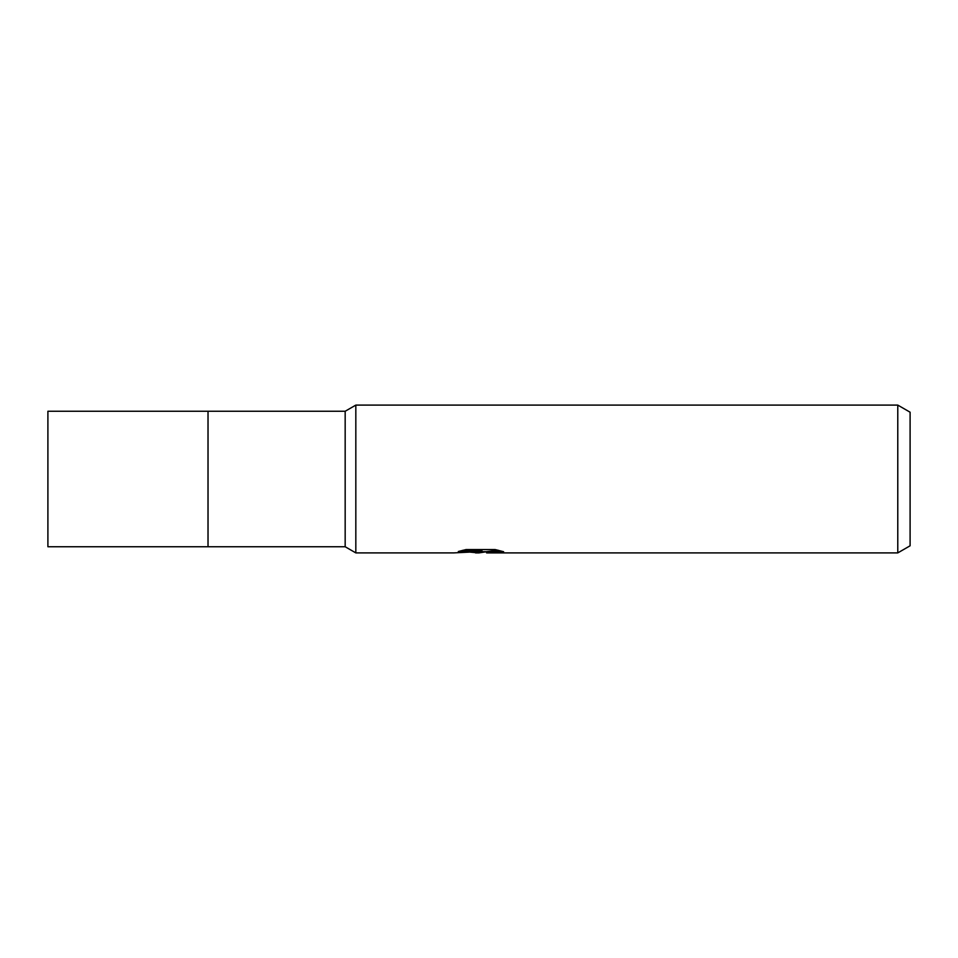 <?xml version="1.0" encoding="UTF-8"?>
<svg xmlns="http://www.w3.org/2000/svg" width="958" height="958" viewBox="0 0 958 958"><rect width="100%" height="100%" fill="white"/><g stroke="black" fill="none" stroke-linecap="round" stroke-linejoin="round"><path stroke-width="1.44" d="M208.018 479L208.03 546.743L208.03 411.257L345.167 411.257L355.825 405.102L897.778 405.102L910.1 412.203L910.1 545.797L897.778 552.898L486.832 552.898L486.544 551.628L498.196 550.239M208.018 546.743L208.018 411.257L47.9 411.257L47.9 546.743L345.167 546.743L345.167 411.257M462.977 550.239L481.958 550.239L481.958 551.497L453.853 552.898L355.825 552.898L355.825 479M486.544 551.736L479 552.898L470.414 552.179M479 552.898L475.503 552.898M897.778 552.898L897.778 405.102M345.167 546.743L355.825 552.898L355.825 405.102M481.958 551.497L458.331 551.497L466.019 549.569L495.178 549.569L503.633 551.724L493.837 551.664L486.544 552.862M480.15 551.616L480.15 552.299M480.15 551.676L486.544 551.676"/></g></svg>
